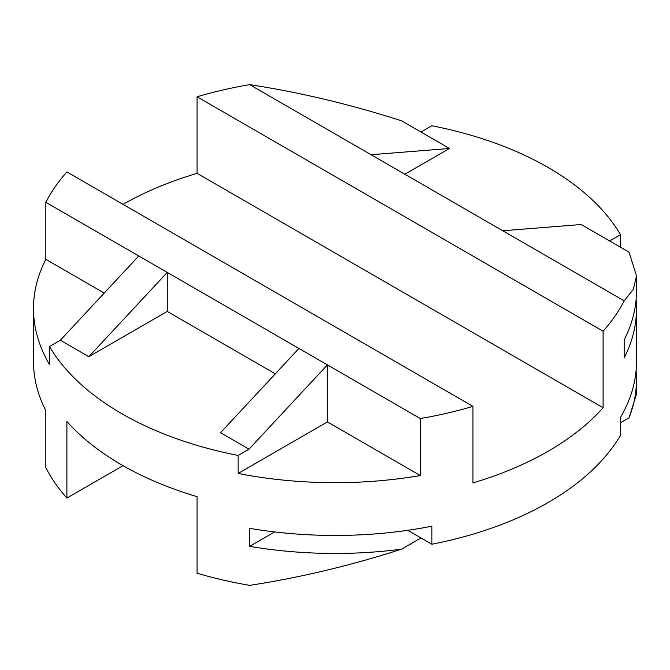 <?xml version="1.0" encoding="UTF-8"?>
<svg xmlns="http://www.w3.org/2000/svg" width="670" height="670" viewBox="0 0 670 670"><rect width="100%" height="100%" fill="white"/><g stroke="black" fill="none" stroke-linecap="round" stroke-linejoin="round"><path stroke-width="1" d="M45.828 202.315L138.757 255.965L60.35 340.251L49.48 346.524A301.5 174.066 0 0 0 121.806 413.692A301.5 174.066 0 0 0 238.143 455.449L238.143 473.456L327.421 421.916L327.421 364.89L420.341 418.541A301.5 174.066 180 0 0 472.928 406.372L472.928 482.911A301.5 174.066 0 0 0 603.101 407.754L603.101 331.215A301.5 174.066 0 0 0 624.172 300.863L633.376 289.331L636.5 275.889L636.5 290.604A301.5 174.066 180 0 1 624.172 339.874L624.172 357.889A301.5 174.066 180 0 0 636.5 308.61L636.5 361.39A301.5 174.066 0 0 1 620.52 417.31L620.52 435.316A301.5 174.066 180 0 1 431.857 544.241L431.857 526.226A301.5 174.066 0 0 1 249.659 528.337L249.659 546.343A301.5 174.066 0 0 0 401.59 549.166C350.527 565.589 299.884 577.657 249.659 585.362A301.5 174.066 180 0 1 197.072 573.202L197.072 496.663A301.5 174.066 180 0 1 121.806 464.963A301.5 174.066 180 0 1 66.9 421.505L66.9 498.044A301.5 174.066 180 0 1 45.828 467.685L45.828 410.66A301.5 174.066 0 0 1 33.5 361.39L33.5 308.61A301.5 174.066 180 0 1 45.828 259.34L45.828 202.315A301.5 174.066 180 0 1 66.9 171.956L472.928 406.372M620.52 422.77L629.055 417.837A301.5 174.066 0 0 0 636.5 379.396A301.5 174.066 0 0 0 636.098 370.393M629.055 417.837L636.5 394.111L636.5 379.396M620.52 247.23L620.52 234.684A301.5 174.066 0 0 0 548.194 167.517A301.5 174.066 0 0 0 431.857 125.759L420.995 132.032L449.478 148.48L371.063 154.728L624.172 300.863M636.098 299.607A301.5 174.066 180 0 1 636.5 308.61M502.76 230.765L581.166 224.517L629.055 252.163L636.5 275.889M327.421 421.916L420.341 475.566L420.341 418.541M420.341 475.566A301.5 174.066 180 0 1 238.143 473.456M401.59 549.166L420.995 537.968L407.737 530.313M420.995 132.032L401.59 120.835C350.527 104.411 299.884 92.343 249.659 84.638L371.063 154.728M249.659 84.638A301.5 174.066 0 0 0 197.072 96.798L197.072 173.337L603.101 407.754M197.072 173.337A301.5 174.066 0 0 0 123.004 204.35M45.828 259.34L104.244 293.066M49.48 346.524L49.48 364.53A301.5 174.066 180 0 1 33.5 308.61M66.9 498.044L123.004 465.65M138.757 255.965L167.24 272.405L167.24 311.424L275.32 373.827M238.143 455.449L249.006 449.176L220.522 432.728L298.937 348.442L167.24 272.405L88.834 356.7L167.24 311.424M298.937 348.442L327.421 364.89L249.006 449.176M60.35 340.251L88.834 356.7M197.072 96.798L603.101 331.215M620.52 234.684L609.65 240.957M449.478 148.48L404.856 174.242M431.857 544.241L420.995 537.968M274.625 531.93L249.659 546.343"/></g></svg>
